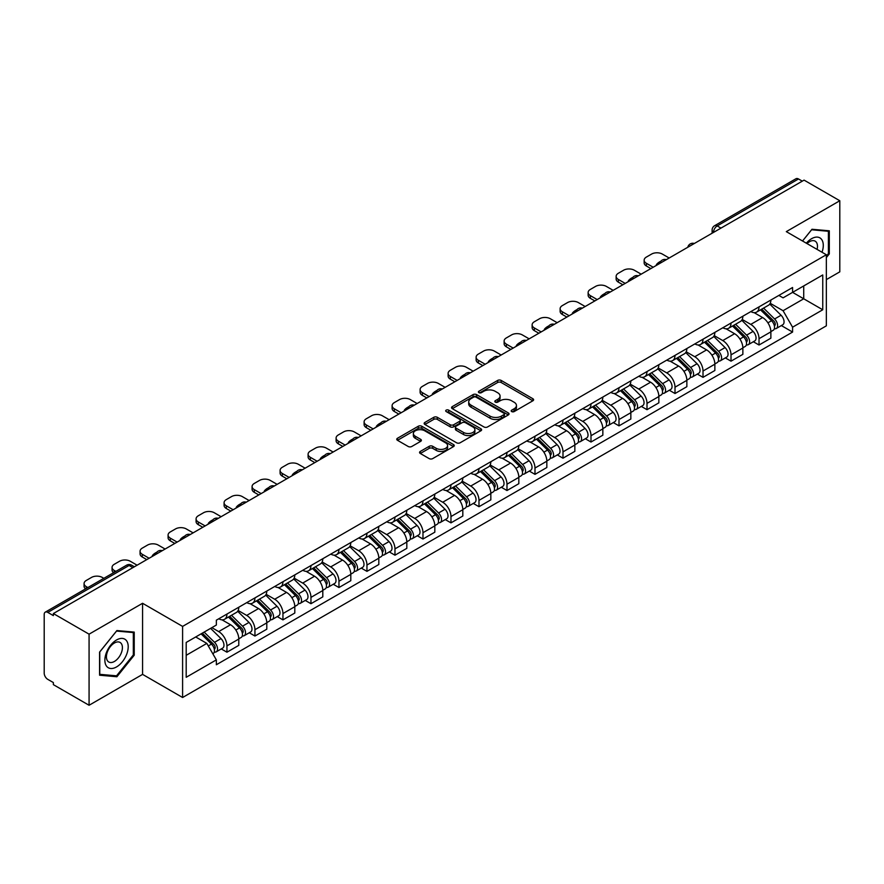<?xml version="1.0" encoding="UTF-8"?>
<svg xmlns="http://www.w3.org/2000/svg" width="884" height="884" viewBox="0 0 884 884"><rect width="100%" height="100%" fill="white"/><g stroke="black" fill="none" stroke-linecap="round" stroke-linejoin="round"><path stroke-width="1.33" d="M511.703 411.579A1.746 1.006 0 0 0 514.168 411.579L532.886 400.772A2.497 1.437 0 0 0 533.616 399.756A2.497 1.437 0 0 0 532.886 398.739L501.173 380.429A2.497 1.437 0 0 0 497.648 380.429L478.929 391.236A1.746 1.006 0 0 0 478.421 391.943A1.746 1.006 0 0 0 478.929 392.662A1.746 1.006 0 0 0 481.393 392.662L483.813 391.258A7.978 4.608 0 0 1 495.095 391.258L497.736 392.783A7.978 4.608 0 0 1 500.068 396.043A7.978 4.608 0 0 1 497.736 399.303L495.316 400.695A1.746 1.006 0 0 0 494.808 401.413A1.746 1.006 0 0 0 495.316 402.121A1.746 1.006 0 0 0 497.78 402.121L500.2 400.717A7.978 4.608 0 0 1 511.482 400.717L514.123 402.242A7.978 4.608 0 0 1 516.455 405.502A7.978 4.608 0 0 1 514.123 408.762L511.703 410.154A1.746 1.006 0 0 0 511.195 410.872A1.746 1.006 0 0 0 511.703 411.579L511.703 410.154M420.298 451.437A2.497 1.437 0 0 0 419.568 452.453A2.497 1.437 0 0 0 420.298 453.47L429.193 458.608A2.497 1.437 0 0 0 432.718 458.608L453.514 446.597A2.497 1.437 0 0 0 454.243 445.58A2.497 1.437 0 0 0 453.514 444.564L421.79 426.254A2.497 1.437 0 0 0 418.265 426.254L397.48 438.265A2.497 1.437 0 0 0 396.75 439.282A2.497 1.437 0 0 0 397.48 440.298L408.231 446.497A2.497 1.437 0 0 0 411.745 446.497L420.651 441.359A2.497 1.437 0 0 0 421.381 440.342A2.497 1.437 0 0 0 420.651 439.326L415.314 436.254A6.663 3.845 0 0 1 413.369 433.525A6.663 3.845 0 0 1 417.48 429.978A6.663 3.845 0 0 1 424.74 430.806L445.624 442.862A6.663 3.845 0 0 1 447.58 445.58A6.663 3.845 0 0 1 443.459 449.138A6.663 3.845 0 0 1 436.199 448.31L432.718 446.298A2.497 1.437 0 0 0 429.193 446.298L420.298 451.437L420.298 453.47M182.601 626.402L142.578 603.286L89.074 634.171L53.36 613.551L804.075 180.126L839.8 200.745L786.307 231.63L826.341 254.747L182.601 626.402L182.601 697.498L826.341 325.842L826.341 254.747M483.99 426.972A2.497 1.437 0 0 0 487.515 426.972L508.311 414.961A2.497 1.437 0 0 0 509.04 413.944A2.497 1.437 0 0 0 508.311 412.927L476.598 394.618A2.497 1.437 0 0 0 473.073 394.618L452.276 406.618A2.497 1.437 0 0 0 451.547 407.634A2.497 1.437 0 0 0 452.276 408.651L483.99 426.972M446.895 411.955A1.746 1.006 0 0 1 448.663 412.209L480.874 430.806L460.122 442.785A2.497 1.437 0 0 1 456.597 442.785L424.873 424.475L424.873 422.442A2.497 1.437 0 0 0 424.143 423.458A2.497 1.437 0 0 0 424.873 424.475M424.873 422.442L433.779 417.303A2.497 1.437 0 0 1 437.304 417.303L450.166 424.729A2.497 1.437 0 0 0 453.691 424.729L459.592 421.325A2.497 1.437 0 0 0 460.321 420.309A2.497 1.437 0 0 0 459.592 419.292L446.199 411.557A1.746 1.006 0 0 1 445.691 410.839A1.746 1.006 0 0 1 446.763 409.911A1.746 1.006 0 0 1 448.663 410.132L480.907 428.751A2.497 1.437 0 0 1 481.636 429.768A2.497 1.437 0 0 1 480.907 430.784L480.907 428.751M89.074 634.171L89.074 705.266L53.36 684.647L53.36 682.57L47.791 679.365A5.072 2.928 -120 0 1 44.2 673.144L44.2 614.479A5.072 2.928 -120 0 1 45.25 612.159L126.567 565.207A5.072 2.928 60 0 1 129.108 565.462L47.791 612.402A5.072 2.928 -120 0 0 45.25 612.159M826.341 279.62L839.8 271.841L839.8 200.745M89.074 705.266L142.578 674.381L182.601 697.498M53.36 613.551L53.36 615.618L47.791 612.402M720.957 228.105L717.189 225.928A5.072 2.928 60 0 0 714.659 225.674L795.976 178.734A5.072 2.928 60 0 1 798.517 178.977L717.189 225.928A5.072 2.928 120 0 0 713.598 232.149L713.598 232.359M802.285 181.154L798.517 178.977M759.013 306.87A11.68 6.74 60 0 1 756.605 312.118L768.45 305.278A11.68 6.74 -120 0 0 770.87 300.03M742.206 319.444L750.759 324.395A11.68 6.74 60 0 1 759.024 338.694L770.87 331.854A11.68 6.74 -120 0 0 762.605 317.555L754.129 312.649M770.87 331.854L770.87 338.174L759.024 345.014L753.334 341.732M756.605 312.118A11.68 6.74 60 0 1 750.847 311.588M759.024 338.694L759.024 345.014M731.013 323.047A11.68 6.74 60 0 1 728.593 328.284L740.449 321.444A11.68 6.74 -120 0 0 742.858 316.207M725.333 357.898L731.013 361.18L742.858 354.34L742.858 348.02A11.68 6.74 -120 0 0 734.604 333.721L726.129 328.826M728.593 328.284A11.68 6.74 60 0 1 722.847 327.754M714.206 335.622L722.758 340.561A11.68 6.74 60 0 1 731.013 354.86L731.013 361.18M703.012 339.213A11.68 6.74 60 0 1 700.592 344.451L712.438 337.611A11.68 6.74 -120 0 0 714.858 332.373M697.332 374.076L703.012 377.346L714.858 370.507L714.858 364.186A11.68 6.74 -120 0 0 706.603 349.887L698.117 344.992M700.592 344.451A11.68 6.74 60 0 1 694.846 343.92M686.194 351.788L694.758 356.727A11.68 6.74 60 0 1 703.012 371.026L703.012 377.346M675.011 355.379A11.68 6.74 60 0 1 672.591 360.617L684.437 353.777A11.68 6.74 -120 0 0 686.857 348.539M669.332 390.242L675.011 393.524L686.857 386.684L686.857 380.352A11.68 6.74 -120 0 0 678.603 366.053L670.116 361.158M672.591 360.617A11.68 6.74 60 0 1 666.834 360.097M658.193 367.954L666.746 372.893A11.68 6.74 60 0 1 675.011 387.192L675.011 393.524M647 371.545A11.68 6.74 60 0 1 644.58 376.794L656.436 369.943A11.68 6.74 -120 0 0 658.856 364.705M641.32 406.408L647 409.69L658.856 402.85L658.856 396.529A11.68 6.74 -120 0 0 650.591 382.219L642.115 377.324M644.58 376.794A11.68 6.74 60 0 1 638.834 376.264M630.193 384.12L638.745 389.059A11.68 6.74 60 0 1 647 403.369L647 409.69M618.999 387.711A11.68 6.74 60 0 1 616.579 392.96L628.425 386.12A11.68 6.74 -120 0 0 630.844 380.871M613.319 422.574L618.999 425.856L630.844 419.016L630.844 412.695A11.68 6.74 -120 0 0 622.59 398.386L614.115 393.49M616.579 392.96A11.68 6.74 60 0 1 610.833 392.43M602.181 400.286L610.745 405.226A11.68 6.74 60 0 1 618.999 419.535L618.999 425.856M590.998 403.877A11.68 6.74 60 0 1 588.578 409.126L600.424 402.286A11.68 6.74 -120 0 0 602.844 397.038M585.319 438.74L590.998 442.022L602.844 435.182L602.844 428.862A11.68 6.74 -120 0 0 594.589 414.563L586.103 409.657M588.578 409.126A11.68 6.74 60 0 1 582.832 408.596M574.18 416.452L582.733 421.403A11.68 6.74 60 0 1 590.998 435.702L590.998 442.022M562.986 420.055A11.68 6.74 60 0 1 560.578 425.292L572.423 418.452A11.68 6.74 -120 0 0 574.843 413.215M557.307 454.906L562.986 458.188L574.843 451.348L574.843 445.028A11.68 6.74 -120 0 0 566.578 430.729L558.102 425.834M560.578 425.292A11.68 6.74 60 0 1 554.821 424.762M546.179 432.63L554.732 437.569A11.68 6.74 60 0 1 562.986 451.868L562.986 458.188M534.986 436.221A11.68 6.74 60 0 1 532.566 441.459L544.411 434.619A11.68 6.74 -120 0 0 546.831 429.381M529.306 471.084L534.986 474.354L546.831 467.514L546.831 461.194A11.68 6.74 -120 0 0 538.577 446.895L530.102 442M532.566 441.459A11.68 6.74 60 0 1 526.82 440.928M518.168 448.796L526.731 453.735A11.68 6.74 60 0 1 534.986 468.034L534.986 474.354M506.985 452.387A11.68 6.74 60 0 1 504.565 457.625L516.411 450.785A11.68 6.74 -120 0 0 518.831 445.547M501.305 487.25L506.985 490.532L518.831 483.681L518.831 477.36A11.68 6.74 -120 0 0 510.576 463.061L502.09 458.166M504.565 457.625A11.68 6.74 60 0 1 498.819 457.105M490.167 464.962L498.731 469.901A11.68 6.74 60 0 1 506.985 484.2L506.985 490.532M478.984 468.553A11.68 6.74 60 0 1 476.564 473.791L488.41 466.951A11.68 6.74 -120 0 0 490.83 461.713M473.294 503.416L478.984 506.698L490.83 499.858L490.83 493.537A11.68 6.74 -120 0 0 482.565 479.227L474.089 474.332M476.564 473.791A11.68 6.74 60 0 1 470.807 473.272M462.166 481.128L470.719 486.067A11.68 6.74 60 0 1 478.984 500.377L478.984 506.698M450.973 484.719A11.68 6.74 60 0 1 448.553 489.968L460.409 483.128A11.68 6.74 -120 0 0 462.818 477.879M445.293 519.582L450.973 522.864L462.818 516.024L462.818 509.703A11.68 6.74 -120 0 0 454.564 495.394L446.088 490.498M448.553 489.968A11.68 6.74 60 0 1 442.807 489.438M434.166 497.294L442.718 502.234A11.68 6.74 60 0 1 450.973 516.543L450.973 522.864M422.972 500.885A11.68 6.74 60 0 1 420.552 506.134L432.398 499.294A11.68 6.74 -120 0 0 434.817 494.046M417.292 535.748L422.972 539.03L434.817 532.19L434.817 525.87A11.68 6.74 -120 0 0 426.563 511.56L418.077 506.665M420.552 506.134A11.68 6.74 60 0 1 414.806 505.604M406.154 513.46L414.718 518.411A11.68 6.74 60 0 1 422.972 532.709L422.972 539.03M394.971 517.063A11.68 6.74 60 0 1 392.551 522.3L404.397 515.46A11.68 6.74 -120 0 0 406.817 510.223M389.291 551.914L394.971 555.196L406.817 548.356L406.817 542.036A11.68 6.74 -120 0 0 398.562 527.737L390.076 522.842M392.551 522.3A11.68 6.74 60 0 1 386.805 521.77M378.153 529.638L386.706 534.577A11.68 6.74 60 0 1 394.971 548.876L394.971 555.196M366.959 533.229A11.68 6.74 60 0 1 364.551 538.466L376.396 531.627A11.68 6.74 -120 0 0 378.816 526.389M361.28 568.092L366.959 571.362L378.816 564.522L378.816 558.202A11.68 6.74 -120 0 0 370.551 543.903L362.075 539.008M364.551 538.466A11.68 6.74 60 0 1 358.793 537.936M350.152 545.804L358.705 550.743A11.68 6.74 60 0 1 366.959 565.042L366.959 571.362M338.959 549.395A11.68 6.74 60 0 1 336.539 554.633L348.384 547.793A11.68 6.74 -120 0 0 350.804 542.555M333.279 584.258L338.959 587.529L350.804 580.689L350.804 574.368A11.68 6.74 -120 0 0 342.55 560.069L334.075 555.174M336.539 554.633A11.68 6.74 60 0 1 330.793 554.113M322.141 561.97L330.704 566.909A11.68 6.74 60 0 1 338.959 581.208L338.959 587.529M310.958 565.561A11.68 6.74 60 0 1 308.538 570.799L320.384 563.959A11.68 6.74 -120 0 0 322.804 558.721M305.278 600.424L310.958 603.706L322.804 596.866L322.804 590.534A11.68 6.74 -120 0 0 314.549 576.235L306.063 571.34M308.538 570.799A11.68 6.74 60 0 1 302.792 570.279M294.14 578.136L302.704 583.075A11.68 6.74 60 0 1 310.958 597.385L310.958 603.706M282.946 581.727A11.68 6.74 60 0 1 280.537 586.976L292.383 580.136A11.68 6.74 -120 0 0 294.803 574.887M277.267 616.59L282.946 619.872L294.803 613.032L294.803 606.711A11.68 6.74 -120 0 0 286.538 592.402L278.062 587.506M280.537 586.976A11.68 6.74 60 0 1 274.78 586.446M266.139 594.302L274.692 599.241A11.68 6.74 60 0 1 282.946 613.551L282.946 619.872M254.946 597.893A11.68 6.74 60 0 1 252.526 603.142L264.382 596.302A11.68 6.74 -120 0 0 266.791 591.053M249.266 632.756L254.946 636.038L266.791 629.198L266.791 622.877A11.68 6.74 -120 0 0 258.537 608.568L250.061 603.673M252.526 603.142A11.68 6.74 60 0 1 246.78 602.612M238.139 610.468L246.691 615.408A11.68 6.74 60 0 1 254.946 629.717L254.946 636.038M226.945 614.071A11.68 6.74 60 0 1 224.525 619.308L236.371 612.468A11.68 6.74 -120 0 0 238.79 607.231M221.265 648.922L226.945 652.204L238.79 645.364L238.79 639.044A11.68 6.74 -120 0 0 230.536 624.745L222.05 619.85M224.525 619.308A11.68 6.74 60 0 1 218.779 618.778M211.862 627.64L218.691 631.585A11.68 6.74 60 0 1 226.945 645.884L226.945 652.204M778.859 295.422L783.069 297.853L822.75 274.957L803.722 285.941L803.722 298.792L783.069 310.715L770.207 303.278M186.192 655.309L206.834 643.397L216.348 659.873L186.192 677.288L186.192 642.458L216.348 625.054L216.348 620.181L792.583 287.499L792.583 292.361L822.75 309.776L792.583 327.191L783.069 310.715M822.75 274.957L822.75 309.776M216.348 659.873L216.348 664.746L792.583 332.064L792.583 327.191M826.341 257.587L829.303 253.907L829.303 230.812L811.976 229.265L802.539 241L811.611 229.774L828.396 231.276L828.396 253.653L826.341 256.216M142.578 603.286L142.578 674.381M99.583 675.21L116.898 676.757L134.224 655.199L134.224 632.104L116.898 630.557L99.583 652.105L99.583 675.21M206.834 643.397L195.707 636.966M781.346 325.566L792.583 332.064M828.396 253.388L829.303 253.907M115.075 675.696L116.898 676.757M133.329 654.69L134.224 655.199M512.4 411.822L514.123 410.828A7.978 4.608 0 0 0 516.455 407.579L516.455 405.502M500.068 396.043L500.068 398.109A7.978 4.608 0 0 1 497.736 401.369L496.012 402.364M532.853 400.795L501.173 382.496A2.497 1.437 0 0 0 497.648 382.496L479.625 392.905M508.311 412.927L508.311 414.961L476.598 396.695A2.497 1.437 0 0 0 473.073 396.695L452.31 408.673M503.902 414.662A1.746 1.006 0 0 0 504.41 413.944A1.746 1.006 0 0 0 503.902 413.237L476.067 397.159A1.746 1.006 0 0 0 473.592 397.159L471.039 398.64A7.978 4.608 0 0 0 468.708 401.888A7.978 4.608 0 0 0 471.039 405.148L490.067 416.132A7.978 4.608 0 0 0 501.35 416.132L503.902 414.662L503.902 416.729A1.746 1.006 0 0 0 504.41 416.021L504.41 413.944M468.708 401.888L468.708 403.966A7.978 4.608 0 0 0 471.039 407.215L471.039 405.148M503.902 416.729L501.35 418.209A7.978 4.608 0 0 1 490.067 418.209L471.039 407.215M424.906 424.497L433.779 419.381L433.779 417.303M460.321 420.309L460.321 422.375A2.497 1.437 0 0 1 459.592 423.392L453.691 426.806A2.497 1.437 0 0 1 450.166 426.806L437.304 419.381A2.497 1.437 0 0 0 433.779 419.381M463.514 432.431A6.663 3.845 0 0 0 470.774 433.271A6.663 3.845 0 0 0 474.885 429.712A6.663 3.845 0 0 0 472.94 426.994L465.581 422.751A2.497 1.437 0 0 0 462.056 422.751L456.155 426.154A2.497 1.437 0 0 0 455.426 427.171A2.497 1.437 0 0 0 456.155 428.188L463.514 432.431L463.514 434.508A6.663 3.845 0 0 0 470.774 435.348A6.663 3.845 0 0 0 474.885 431.79L474.885 429.712M455.426 427.171L455.426 429.248A2.497 1.437 0 0 0 456.155 430.265L456.155 428.188M463.514 434.508L456.155 430.265M447.58 445.58L447.58 447.658A6.663 3.845 0 0 1 443.459 451.216A6.663 3.845 0 0 1 436.199 450.376L432.718 448.365A2.497 1.437 0 0 0 429.193 448.365L420.331 453.492M413.369 433.525L413.369 435.602A6.663 3.845 0 0 0 415.314 438.32L415.314 436.254M420.618 441.381L415.314 438.32M453.481 446.619L421.79 428.331A2.497 1.437 0 0 0 418.265 428.331L397.513 440.309M760.527 309.853L771.555 320.737A6.343 3.669 60 0 1 773.235 330.251L770.87 331.622M656.967 265.056L656.359 264.703A15.868 9.16 -0 0 1 660.923 261.178M762.726 312.019L767.4 314.726M669.177 258.006L662.348 254.073A7.613 4.398 -0 0 0 651.585 254.073L646.37 257.078A7.613 4.398 -0 0 0 644.149 260.183A7.613 4.398 -0 0 0 646.37 263.299L653.199 267.233M761.754 309.146L773.831 321.058A3.05 1.757 60 0 1 774.638 325.632A3.05 1.757 60 0 1 774.362 325.743M763.577 308.085L774.605 318.969A6.343 3.669 60 0 1 776.285 328.483A6.343 3.669 60 0 1 774.373 328.693M769.754 304.074L781.069 315.245A6.343 3.669 60 0 1 782.749 324.759L776.285 328.483M650.867 268.581L646.37 265.985A7.613 4.398 180 0 1 644.149 262.88L644.149 260.183M732.527 326.019L743.554 336.903A6.343 3.669 60 0 1 745.234 346.418L742.858 347.788M628.966 281.222L628.347 280.869A15.868 9.16 -0 0 1 632.922 277.344M734.726 328.185L739.4 330.892M641.165 274.173L634.347 270.239A7.613 4.398 -0 0 0 623.574 270.239L618.369 273.244A7.613 4.398 -0 0 0 616.137 276.349A7.613 4.398 -0 0 0 618.369 279.466L625.187 283.399M733.742 325.312L745.831 337.235A3.05 1.757 60 0 1 746.626 341.799A3.05 1.757 60 0 1 746.35 341.909M735.576 324.251L746.604 335.135A6.343 3.669 60 0 1 748.284 344.661A6.343 3.669 60 0 1 746.361 344.859M741.742 320.24L753.069 331.412A6.343 3.669 60 0 1 754.748 340.926L748.284 344.661M622.855 284.747L618.369 282.162A7.613 4.398 180 0 1 616.137 279.046L616.137 276.349M704.515 342.185L715.554 353.07A6.343 3.669 60 0 1 717.222 362.584L714.858 363.954M600.954 297.389L600.346 297.035A15.868 9.16 -0 0 1 604.91 293.51M706.714 344.362L711.399 347.058M613.164 290.339L606.347 286.405A7.613 4.398 -0 0 0 595.573 286.405L590.368 289.411A7.613 4.398 -0 0 0 588.136 292.516A7.613 4.398 -0 0 0 590.368 295.632L597.186 299.566M705.741 341.478L717.819 353.401A3.05 1.757 60 0 1 718.626 357.965A3.05 1.757 60 0 1 718.349 358.075M707.565 340.428L718.604 351.313A6.343 3.669 60 0 1 720.272 360.827A6.343 3.669 60 0 1 718.361 361.026M713.742 336.406L725.068 347.578A6.343 3.669 60 0 1 726.736 357.092L720.272 360.827M594.855 300.914L590.368 298.328A7.613 4.398 180 0 1 588.136 295.212L588.136 292.516M822.021 252.249A16.498 9.525 120 0 0 821.722 239.586A16.498 9.525 120 0 0 806.33 243.188M817.081 249.398A11.293 6.519 120 0 0 816.407 242.315A11.293 6.519 120 0 0 815.136 241.144A11.293 6.519 120 0 0 807.015 243.586M827.291 230.636L828.396 231.276M126.644 640.878A16.498 9.525 120 0 0 110.71 645.154A16.498 9.525 120 0 0 106.434 666.017A16.498 9.525 120 0 0 122.379 661.751A16.498 9.525 120 0 0 126.644 640.878M121.34 643.618A11.293 6.519 120 0 0 120.069 642.436A11.293 6.519 120 0 0 109.561 647.707A11.293 6.519 120 0 0 107.505 660.823A11.293 6.519 120 0 0 108.765 662.005A11.293 6.519 120 0 0 119.285 656.735A11.293 6.519 120 0 0 121.34 643.618M116.544 675.829L99.759 674.326L99.759 651.95L116.544 631.066L133.329 632.568L133.329 654.945L116.544 675.829M132.213 631.927L133.329 632.568M676.514 358.351L687.542 369.236A6.343 3.669 60 0 1 689.222 378.75L686.857 380.12M572.954 313.555L572.346 313.201A15.868 9.16 -0 0 1 576.909 309.687M678.713 360.528L683.387 363.225M585.164 306.516L578.335 302.571A7.613 4.398 -0 0 0 567.572 302.571L562.368 305.577A7.613 4.398 -0 0 0 560.136 308.693A7.613 4.398 -0 0 0 562.368 311.798L569.186 315.732M677.741 357.644L689.818 369.567A3.05 1.757 60 0 1 690.625 374.131A3.05 1.757 60 0 1 690.349 374.241M679.564 356.595L690.603 367.479A6.343 3.669 60 0 1 692.271 376.993A6.343 3.669 60 0 1 690.36 377.192M685.741 352.572L697.056 363.744A6.343 3.669 60 0 1 698.736 373.258L692.271 376.993M566.854 317.08L562.368 314.494A7.613 4.398 180 0 1 560.136 311.378L560.136 308.693M648.513 374.518L659.541 385.402A6.343 3.669 60 0 1 661.221 394.916L658.845 396.286M544.953 329.732L544.334 329.378A15.868 9.16 -0 0 1 548.909 325.853M650.712 376.694L655.387 379.391M557.152 322.682L550.334 318.737A7.613 4.398 -0 0 0 539.56 318.737L534.356 321.743A7.613 4.398 -0 0 0 532.124 324.859A7.613 4.398 -0 0 0 534.356 327.964L541.185 331.909M649.729 373.81L661.818 385.733A3.05 1.757 60 0 1 662.613 390.297A3.05 1.757 60 0 1 662.337 390.408M651.563 372.761L662.591 383.645A6.343 3.669 60 0 1 664.271 393.159A6.343 3.669 60 0 1 662.348 393.358M657.74 368.75L669.055 379.91A6.343 3.669 60 0 1 670.735 389.424L664.271 393.159M538.842 333.246L534.356 330.66A7.613 4.398 180 0 1 532.124 327.555L532.124 324.859M620.502 390.695L631.541 401.579A6.343 3.669 60 0 1 633.209 411.093L630.844 412.452M516.941 345.898L516.333 345.545A15.868 9.16 -0 0 1 520.908 342.02M622.712 392.861L627.386 395.557M529.151 338.848L522.333 334.914A7.613 4.398 -0 0 0 511.56 334.914L506.355 337.92A7.613 4.398 -0 0 0 504.123 341.025A7.613 4.398 -0 0 0 506.355 344.13L513.173 348.075M621.728 389.988L633.806 401.9A3.05 1.757 60 0 1 634.613 406.474A3.05 1.757 60 0 1 634.336 406.585M623.563 388.927L634.59 399.811A6.343 3.669 60 0 1 636.27 409.325A6.343 3.669 60 0 1 634.347 409.535M629.728 384.916L641.055 396.076A6.343 3.669 60 0 1 642.723 405.601L636.27 409.325M510.841 349.423L506.355 346.826A7.613 4.398 180 0 1 504.123 343.721L504.123 341.025M592.501 406.861L603.54 417.745A6.343 3.669 60 0 1 605.209 427.259L602.844 428.629M488.94 362.064L488.333 361.711A15.868 9.16 -0 0 1 492.896 358.186M594.7 409.027L599.374 411.723M501.151 355.014L494.333 351.081A7.613 4.398 -0 0 0 483.559 351.081L478.354 354.086A7.613 4.398 -0 0 0 476.122 357.191A7.613 4.398 -0 0 0 478.354 360.296L485.172 364.241M593.728 406.154L605.805 418.066A3.05 1.757 60 0 1 606.612 422.64A3.05 1.757 60 0 1 606.336 422.751M595.551 405.093L606.59 415.977A6.343 3.669 60 0 1 608.258 425.491A6.343 3.669 60 0 1 606.347 425.701M601.728 401.082L613.054 412.253A6.343 3.669 60 0 1 614.723 421.767L608.258 425.491M482.841 365.589L478.354 362.993A7.613 4.398 180 0 1 476.122 359.887L476.122 357.191M564.5 423.027L575.528 433.911A6.343 3.669 60 0 1 577.208 443.425L574.832 444.796M460.94 378.23L460.321 377.877A15.868 9.16 -0 0 1 464.896 374.352M566.699 425.193L571.373 427.9M473.15 371.181L466.321 367.247A7.613 4.398 -0 0 0 455.558 367.247L450.343 370.252A7.613 4.398 -0 0 0 448.122 373.357A7.613 4.398 -0 0 0 450.343 376.474L457.172 380.407M565.727 422.32L577.804 434.243A3.05 1.757 60 0 1 578.611 438.807A3.05 1.757 60 0 1 578.324 438.917M567.55 421.259L578.578 432.143A6.343 3.669 60 0 1 580.258 441.668A6.343 3.669 60 0 1 578.335 441.867M573.727 417.248L585.042 428.42A6.343 3.669 60 0 1 586.722 437.934L580.258 441.668M454.829 381.755L450.343 379.17A7.613 4.398 180 0 1 448.122 376.054L448.122 373.357M536.5 439.193L547.528 450.078A6.343 3.669 60 0 1 549.196 459.592L546.831 460.962M432.939 394.397L432.32 394.043A15.868 9.16 -0 0 1 436.895 390.518M538.699 441.359L543.373 444.066M445.138 387.347L438.32 383.413A7.613 4.398 -0 0 0 427.547 383.413L422.342 386.418A7.613 4.398 -0 0 0 420.11 389.524A7.613 4.398 -0 0 0 422.342 392.64L429.16 396.573M537.715 438.486L549.804 450.409A3.05 1.757 60 0 1 550.599 454.973A3.05 1.757 60 0 1 550.323 455.083M539.549 437.436L550.577 448.321A6.343 3.669 60 0 1 552.257 457.835A6.343 3.669 60 0 1 550.334 458.034M545.715 433.414L557.042 444.586A6.343 3.669 60 0 1 558.71 454.1L552.257 457.835M426.828 397.922L422.342 395.336A7.613 4.398 180 0 1 420.11 392.22L420.11 389.524M508.488 455.359L519.527 466.244A6.343 3.669 60 0 1 521.195 475.758L518.831 477.128M404.927 410.563L404.319 410.209A15.868 9.16 -0 0 1 408.883 406.684M510.687 457.536L515.372 460.233M417.137 403.524L410.32 399.579A7.613 4.398 -0 0 0 399.546 399.579L394.341 402.585A7.613 4.398 -0 0 0 392.109 405.701A7.613 4.398 -0 0 0 394.341 408.806L401.159 412.74M509.714 454.652L521.792 466.575A3.05 1.757 60 0 1 522.599 471.139A3.05 1.757 60 0 1 522.322 471.249M511.538 453.603L522.577 464.487A6.343 3.669 60 0 1 524.245 474.001A6.343 3.669 60 0 1 522.333 474.2M517.715 449.58L529.041 460.752A6.343 3.669 60 0 1 530.709 470.266L524.245 474.001M398.828 414.088L394.341 411.502A7.613 4.398 180 0 1 392.109 408.386L392.109 405.701M480.487 471.526L491.515 482.41A6.343 3.669 60 0 1 493.195 491.924L490.83 493.294M376.927 426.74L376.319 426.386A15.868 9.16 -0 0 1 380.882 422.861M482.686 473.702L487.36 476.399M389.137 419.69L382.308 415.745A7.613 4.398 -0 0 0 371.545 415.745L366.341 418.751A7.613 4.398 -0 0 0 364.109 421.867A7.613 4.398 -0 0 0 366.341 424.972L373.159 428.917M481.714 470.818L493.791 482.741A3.05 1.757 60 0 1 494.598 487.305A3.05 1.757 60 0 1 494.322 487.416M483.537 469.769L494.576 480.653A6.343 3.669 60 0 1 496.244 490.167A6.343 3.669 60 0 1 494.333 490.366M489.714 465.746L501.029 476.918A6.343 3.669 60 0 1 502.709 486.432L496.244 490.167M370.827 430.254L366.341 427.668A7.613 4.398 180 0 1 364.109 424.563L364.109 421.867M452.486 487.703L463.514 498.576A6.343 3.669 60 0 1 465.194 508.101L462.818 509.46M348.926 442.906L348.307 442.553A15.868 9.16 -0 0 1 352.882 439.028M454.685 489.869L459.36 492.565M361.125 435.856L354.307 431.922A7.613 4.398 -0 0 0 343.533 431.922L338.329 434.928A7.613 4.398 -0 0 0 336.097 438.033A7.613 4.398 -0 0 0 338.329 441.138L345.147 445.083M453.702 486.996L465.791 498.907A3.05 1.757 60 0 1 466.586 503.482A3.05 1.757 60 0 1 466.31 503.582M455.536 485.935L466.564 496.819A6.343 3.669 60 0 1 468.244 506.333A6.343 3.669 60 0 1 466.321 506.543M461.713 481.924L473.028 493.084A6.343 3.669 60 0 1 474.708 502.609L468.244 506.333M342.815 446.431L338.329 443.834A7.613 4.398 180 0 1 336.097 440.729L336.097 438.033M424.475 503.869L435.514 514.753A6.343 3.669 60 0 1 437.182 524.267L434.817 525.626M320.914 459.072L320.306 458.719A15.868 9.16 -0 0 1 324.87 455.194M426.674 506.035L431.359 508.731M333.124 452.022L326.307 448.089A7.613 4.398 -0 0 0 315.533 448.089L310.328 451.094A7.613 4.398 -0 0 0 308.096 454.199A7.613 4.398 -0 0 0 310.328 457.304L317.146 461.249M425.701 503.162L437.779 515.074A3.05 1.757 60 0 1 438.586 519.648A3.05 1.757 60 0 1 438.309 519.759M427.536 502.101L438.563 512.985A6.343 3.669 60 0 1 440.232 522.499A6.343 3.669 60 0 1 438.32 522.709M433.701 498.09L445.028 509.261A6.343 3.669 60 0 1 446.696 518.775L440.232 522.499M314.814 462.597L310.328 460A7.613 4.398 180 0 1 308.096 456.895L308.096 454.199M396.474 520.035L407.502 530.919A6.343 3.669 60 0 1 409.182 540.433L406.817 541.804M292.913 475.238L292.306 474.885A15.868 9.16 -0 0 1 296.869 471.36M398.673 522.201L403.347 524.908M305.124 468.188L298.295 464.255A7.613 4.398 -0 0 0 287.532 464.255L282.327 467.26A7.613 4.398 -0 0 0 280.095 470.365A7.613 4.398 -0 0 0 282.327 473.481L289.145 477.415M397.701 519.328L409.778 531.24A3.05 1.757 60 0 1 410.585 535.814A3.05 1.757 60 0 1 410.309 535.925M399.524 518.267L410.563 529.151A6.343 3.669 60 0 1 412.231 538.665A6.343 3.669 60 0 1 410.32 538.875M405.701 514.256L417.016 525.428A6.343 3.669 60 0 1 418.696 534.942L412.231 538.665M286.814 478.763L282.327 476.167A7.613 4.398 180 0 1 280.095 473.062L280.095 470.365M368.473 536.201L379.501 547.086A6.343 3.669 60 0 1 381.181 556.6L378.805 557.97M264.913 491.405L264.294 491.051A15.868 9.16 -0 0 1 268.869 487.526M370.672 538.367L375.346 541.074M277.112 484.355L270.294 480.421A7.613 4.398 -0 0 0 259.52 480.421L254.316 483.426A7.613 4.398 -0 0 0 252.084 486.531A7.613 4.398 -0 0 0 254.316 489.648L261.145 493.581M369.7 535.494L381.777 547.417A3.05 1.757 60 0 1 382.584 551.981A3.05 1.757 60 0 1 382.297 552.091M371.523 534.444L382.551 545.329A6.343 3.669 60 0 1 384.231 554.843A6.343 3.669 60 0 1 382.308 555.042M377.7 530.422L389.015 541.594A6.343 3.669 60 0 1 390.695 551.108L384.231 554.843M258.802 494.929L254.316 492.344A7.613 4.398 180 0 1 252.084 489.228L252.084 486.531M340.462 552.367L351.501 563.252A6.343 3.669 60 0 1 353.169 572.766L350.804 574.136M236.901 507.571L236.293 507.217A15.868 9.16 -0 0 1 240.868 503.692M342.672 554.544L347.346 557.24M249.111 500.532L242.293 496.587A7.613 4.398 -0 0 0 231.52 496.587L226.315 499.593A7.613 4.398 -0 0 0 224.083 502.709A7.613 4.398 -0 0 0 226.315 505.814L233.133 509.748M341.688 551.66L353.766 563.583A3.05 1.757 60 0 1 354.572 568.147A3.05 1.757 60 0 1 354.296 568.257M343.522 550.61L354.55 561.495A6.343 3.669 60 0 1 356.23 571.009A6.343 3.669 60 0 1 354.307 571.208M349.688 546.588L361.015 557.76A6.343 3.669 60 0 1 362.683 567.274L356.23 571.009M230.801 511.096L226.315 508.51A7.613 4.398 180 0 1 224.083 505.394L224.083 502.709M312.461 568.534L323.5 579.418A6.343 3.669 60 0 1 325.168 588.932L322.804 590.302M208.9 523.748L208.292 523.394A15.868 9.16 -0 0 1 212.856 519.869M314.66 570.71L319.345 573.407M221.111 516.698L214.293 512.753A7.613 4.398 -0 0 0 203.519 512.753L198.314 515.759A7.613 4.398 -0 0 0 196.082 518.875A7.613 4.398 -0 0 0 198.314 521.98L205.132 525.914M313.687 567.826L325.765 579.749A3.05 1.757 60 0 1 326.572 584.313A3.05 1.757 60 0 1 326.295 584.423M315.511 566.777L326.55 577.661A6.343 3.669 60 0 1 328.218 587.175A6.343 3.669 60 0 1 326.307 587.374M321.688 562.754L333.014 573.926A6.343 3.669 60 0 1 334.682 583.44L328.218 587.175M202.801 527.262L198.314 524.676A7.613 4.398 180 0 1 196.082 521.571L196.082 518.875M284.46 584.711L295.488 595.584A6.343 3.669 60 0 1 297.168 605.109L294.792 606.468M180.9 539.914L180.281 539.56A15.868 9.16 -0 0 1 184.855 536.036M286.659 586.877L291.333 589.573M193.11 532.864L186.281 528.93A7.613 4.398 -0 0 0 175.518 528.93L170.303 531.936A7.613 4.398 -0 0 0 168.082 535.041A7.613 4.398 -0 0 0 170.303 538.146L177.132 542.091M285.687 584.004L297.764 595.915A3.05 1.757 60 0 1 298.571 600.479A3.05 1.757 60 0 1 298.284 600.59M287.51 582.943L298.538 593.827A6.343 3.669 60 0 1 300.217 603.341A6.343 3.669 60 0 1 298.295 603.551M293.687 578.932L305.002 590.092A6.343 3.669 60 0 1 306.682 599.606L300.217 603.341M174.8 543.439L170.303 540.842A7.613 4.398 180 0 1 168.082 537.737L168.082 535.041M256.459 600.877L267.487 611.761A6.343 3.669 60 0 1 269.156 621.275L266.791 622.634M152.899 556.08L152.28 555.727A15.868 9.16 -0 0 1 156.855 552.202M258.658 603.043L263.333 605.739M165.098 549.03L158.28 545.096A7.613 4.398 -0 0 0 147.506 545.096L142.302 548.102A7.613 4.398 -0 0 0 140.07 551.207A7.613 4.398 -0 0 0 142.302 554.312L149.12 558.257M257.675 600.17L269.764 612.082A3.05 1.757 60 0 1 270.559 616.656A3.05 1.757 60 0 1 270.283 616.767M259.509 599.109L270.537 609.993A6.343 3.669 60 0 1 272.217 619.507A6.343 3.669 60 0 1 270.294 619.717M265.675 595.098L277.001 606.269A6.343 3.669 60 0 1 278.67 615.783L272.217 619.507M146.788 559.605L142.302 557.008A7.613 4.398 180 0 1 140.07 553.903L140.07 551.207M228.448 617.043L239.487 627.927A6.343 3.669 60 0 1 241.155 637.441L238.79 638.812M230.647 619.209L235.332 621.916M137.097 565.196L130.28 561.263A7.613 4.398 -0 0 0 119.506 561.263L114.301 564.268A7.613 4.398 -0 0 0 112.069 567.373A7.613 4.398 -0 0 0 114.301 570.489L115.859 571.384M229.674 616.336L241.752 628.248A3.05 1.757 60 0 1 242.559 632.822A3.05 1.757 60 0 1 242.282 632.933M231.498 615.275L242.536 626.159A6.343 3.669 60 0 1 244.205 635.673A6.343 3.669 60 0 1 242.293 635.883M237.674 611.264L249.001 622.435A6.343 3.669 60 0 1 250.669 631.949L244.205 635.673M113.583 572.699A7.613 4.398 180 0 1 112.069 570.069L112.069 567.373M201.099 633.861L211.475 644.093A6.343 3.669 60 0 1 213.155 653.607L212.834 653.784M202.646 635.375L207.32 638.082M103.837 578.335L102.268 577.429A7.613 4.398 -0 0 0 91.505 577.429L86.3 580.434A7.613 4.398 -0 0 0 84.068 583.539A7.613 4.398 -0 0 0 86.3 586.656L87.859 587.551M202.325 633.154L213.751 644.425A3.05 1.757 60 0 1 214.558 648.989A3.05 1.757 60 0 1 214.282 649.099M204.149 632.093L214.536 642.325A6.343 3.669 60 0 1 216.204 651.851A6.343 3.669 60 0 1 214.293 652.049M210.613 628.358L220.989 638.602A6.343 3.669 60 0 1 222.669 648.116L216.204 651.851M85.582 588.877A7.613 4.398 180 0 1 84.068 586.236L84.068 583.539M713.786 232.249L713.598 232.149A5.072 2.928 0 0 1 712.117 230.072L712.117 233.21M254.946 629.717L266.791 622.877M282.946 613.551L294.803 606.711M310.958 597.385L322.804 590.534M338.959 581.208L350.804 574.368M366.959 565.042L378.816 558.202M394.971 548.876L406.817 542.036M422.972 532.709L434.817 525.87M450.973 516.543L462.818 509.703M478.984 500.377L490.83 493.537M506.985 484.2L518.831 477.36M534.986 468.034L546.831 461.194M562.986 451.868L574.843 445.028M590.998 435.702L602.844 428.862M618.999 419.535L630.844 412.695M647 403.369L658.856 396.529M675.011 387.192L686.857 380.352M703.012 371.026L714.858 364.186M731.013 354.86L742.858 348.02M226.945 645.884L238.79 639.044M218.691 631.585L230.536 624.745M246.691 615.408L258.537 608.568M274.692 599.241L286.538 592.402M302.704 583.075L314.549 576.235M330.704 566.909L342.55 560.069M358.705 550.743L370.551 543.903M386.706 534.577L398.562 527.737M414.718 518.411L426.563 511.56M442.718 502.234L454.564 495.394M470.719 486.067L482.565 479.227M498.731 469.901L510.576 463.061M526.731 453.735L538.577 446.895M554.732 437.569L566.578 430.729M582.733 421.403L594.589 414.563M610.745 405.226L622.59 398.386M638.745 389.059L650.591 382.219M666.746 372.893L678.603 366.053M694.758 356.727L706.603 349.887M722.758 340.561L734.604 333.721M750.759 324.395L762.605 317.555M693.896 243.73A5.072 2.928 120 0 0 691.664 245.023M665.895 259.896A5.072 2.928 120 0 0 663.652 261.189M637.894 276.062A5.072 2.928 120 0 0 635.651 277.366M609.894 292.239A5.072 2.928 120 0 0 607.651 293.532M581.882 308.406A5.072 2.928 120 0 0 579.639 309.698M553.881 324.572A5.072 2.928 120 0 0 551.638 325.864M525.881 340.738A5.072 2.928 120 0 0 523.637 342.031M497.869 356.904A5.072 2.928 120 0 0 495.626 358.197M469.868 373.07A5.072 2.928 120 0 0 467.625 374.374M441.867 389.247A5.072 2.928 120 0 0 439.624 390.54M413.856 405.413A5.072 2.928 120 0 0 411.624 406.706M385.855 421.58A5.072 2.928 120 0 0 383.612 422.872M357.854 437.746A5.072 2.928 120 0 0 355.611 439.039M329.854 453.912A5.072 2.928 120 0 0 327.61 455.205M301.842 470.078A5.072 2.928 120 0 0 299.599 471.382M273.841 486.255A5.072 2.928 120 0 0 271.598 487.548M245.84 502.421A5.072 2.928 120 0 0 243.597 503.714M217.829 518.588A5.072 2.928 120 0 0 215.585 519.88M189.828 534.754A5.072 2.928 120 0 0 187.585 536.047M161.827 550.92A5.072 2.928 120 0 0 159.584 552.213M132.876 567.639L129.108 565.462A5.072 2.928 120 0 1 131.65 565.207A5.072 5.072 0 0 0 126.567 565.207M514.123 410.828L514.123 408.762M495.316 402.121L495.316 400.695M497.736 401.369L497.736 399.303M478.929 392.662L478.929 391.236M497.648 382.496L497.648 380.429M501.173 382.496L501.173 380.429M532.886 400.772L532.886 398.739M452.276 408.651L452.276 406.618M473.073 396.695L473.073 394.618M476.598 396.695L476.598 394.618M490.067 418.209L490.067 416.132M501.35 418.209L501.35 416.132M437.304 419.381L437.304 417.303M450.166 426.806L450.166 424.729M453.691 426.806L453.691 424.729M459.592 423.392L459.592 421.325M448.663 412.209L448.663 410.132M429.193 448.365L429.193 446.298M432.718 448.365L432.718 446.298M436.199 450.376L436.199 448.31M420.651 441.359L420.651 439.326M397.48 440.298L397.48 438.265M418.265 428.331L418.265 426.254M421.79 428.331L421.79 426.254M453.514 446.597L453.514 444.564M771.555 320.737L767.909 322.837M775.268 324.24L774.119 324.892M781.069 315.245L774.605 318.969M646.37 265.985L646.37 263.299M743.554 336.903L739.908 339.003M747.256 340.406L746.118 341.058M753.069 331.412L746.604 335.135M618.369 282.162L618.369 279.466M715.554 353.07L711.907 355.169M719.256 356.572L718.117 357.235M725.068 347.578L718.604 351.313M590.368 298.328L590.368 295.632M687.542 369.236L683.907 371.346M691.255 372.739L690.106 373.402M697.056 363.744L690.603 367.479M562.368 314.494L562.368 311.798M659.541 385.402L655.895 387.512M663.254 388.905L662.105 389.568M669.055 379.91L662.591 383.645M534.356 330.66L534.356 327.964M631.541 401.579L627.894 403.679M635.242 405.071L634.104 405.734M641.055 396.076L634.59 399.811M506.355 346.826L506.355 344.13M603.54 417.745L599.893 419.845M607.242 421.237L606.092 421.9M613.054 412.253L606.59 415.977M478.354 362.993L478.354 360.296M575.528 433.911L571.882 436.011M579.241 437.414L578.092 438.066M585.042 428.42L578.578 432.143M450.343 379.17L450.343 376.474M547.528 450.078L543.881 452.177M551.229 453.58L550.091 454.243M557.042 444.586L550.577 448.321M422.342 395.336L422.342 392.64M519.527 466.244L515.88 468.354M523.229 469.747L522.09 470.41M529.041 460.752L522.577 464.487M394.341 411.502L394.341 408.806M491.515 482.41L487.869 484.52M495.228 485.913L494.079 486.576M501.029 476.918L494.576 480.653M366.341 427.668L366.341 424.972M463.514 498.576L459.868 500.687M467.216 502.079L466.078 502.742M473.028 493.084L466.564 496.819M338.329 443.834L338.329 441.138M435.514 514.753L431.867 516.853M439.215 518.245L438.077 518.908M445.028 509.261L438.563 512.985M310.328 460L310.328 457.304M407.502 530.919L403.866 533.019M411.215 534.422L410.066 535.074M417.016 525.428L410.563 529.151M282.327 476.167L282.327 473.481M379.501 547.086L375.855 549.185M383.214 550.588L382.065 551.251M389.015 541.594L382.551 545.329M254.316 492.344L254.316 489.648M351.501 563.252L347.854 565.362M355.202 566.755L354.064 567.418M361.015 557.76L354.55 561.495M226.315 508.51L226.315 505.814M323.5 579.418L319.853 581.528M327.202 582.921L326.063 583.584M333.014 573.926L326.55 577.661M198.314 524.676L198.314 521.98M295.488 595.584L291.842 597.694M299.201 599.087L298.052 599.75M305.002 590.092L298.538 593.827M170.303 540.842L170.303 538.146M267.487 611.761L263.841 613.861M271.189 615.253L270.051 615.916M277.001 606.269L270.537 609.993M142.302 557.008L142.302 554.312M239.487 627.927L235.84 630.027M243.188 631.43L242.05 632.082M249.001 622.435L242.536 626.159M114.301 572.291L114.301 570.489M211.475 644.093L208.304 645.928M215.188 647.596L214.038 648.259M220.989 638.602L214.536 642.325M86.3 588.457L86.3 586.656M694.327 243.487A5.072 5.072 0 0 0 687.818 247.244M666.326 259.653A5.072 5.072 0 0 0 659.818 263.41M638.325 275.819A5.072 5.072 0 0 0 631.806 279.576M610.314 291.985A5.072 5.072 0 0 0 603.805 295.753M582.313 308.151A5.072 5.072 0 0 0 575.804 311.919M554.312 324.317A5.072 5.072 0 0 0 547.793 328.086M526.312 340.495A5.072 5.072 0 0 0 519.792 344.252M498.3 356.661A5.072 5.072 0 0 0 491.791 360.418M470.299 372.827A5.072 5.072 0 0 0 463.78 376.584M442.298 388.993A5.072 5.072 0 0 0 435.779 392.75M414.287 405.159A5.072 5.072 0 0 0 407.778 408.927M386.286 421.325A5.072 5.072 0 0 0 379.777 425.094M358.285 437.503A5.072 5.072 0 0 0 351.766 441.26M330.284 453.669A5.072 5.072 0 0 0 323.765 457.426M302.273 469.835A5.072 5.072 0 0 0 295.764 473.592M274.272 486.001A5.072 5.072 0 0 0 267.753 489.758M246.271 502.167A5.072 5.072 0 0 0 239.752 505.935M218.26 518.333A5.072 5.072 0 0 0 211.751 522.101M190.259 534.511A5.072 5.072 0 0 0 183.75 538.268M162.258 550.677A5.072 5.072 0 0 0 155.739 554.434M134.368 566.777L131.65 565.207M714.659 225.674A5.072 5.072 0 0 0 712.117 230.072"/></g></svg>
